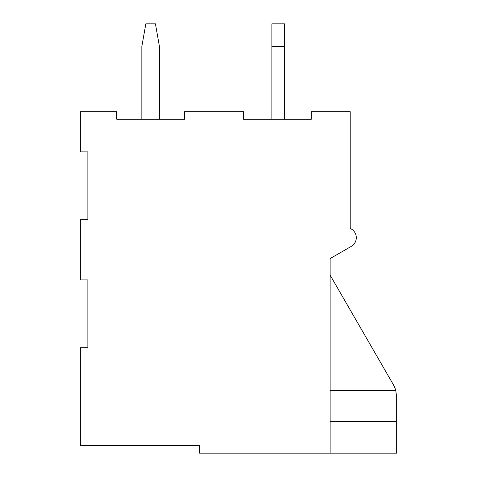 <?xml version="1.0" encoding="UTF-8"?>
<svg xmlns="http://www.w3.org/2000/svg" width="477" height="477" viewBox="0 0 477 477"><rect width="100%" height="100%" fill="white"/><g stroke="black" fill="none" stroke-linecap="round" stroke-linejoin="round"><path stroke-width="0.72" d="M311.308 119.25L284.441 119.25L311.308 119.25L284.441 119.25L311.308 119.25L284.441 119.25L284.441 23.85L271.89 23.85L271.89 119.25L243.52 119.25L243.52 111.719L184.521 111.719L184.521 119.25L116.74 119.25L116.74 111.719L80.339 111.719L80.339 151.889L87.869 151.889L87.869 219.67L80.339 219.67L80.339 279.921L87.869 279.921L87.869 347.709L80.339 347.709L80.339 445.619L199.589 445.619L199.589 453.15L330.132 453.15L330.132 258.582L351.275 246.382A10.041 10.041 0 0 0 350.219 228.459L350.219 111.719L311.308 111.719L311.308 119.25L243.52 119.25M116.74 119.25L141.842 119.25L116.74 119.25L141.842 119.25L116.74 119.25L141.842 119.25L116.74 119.25L141.842 119.25L116.74 119.25L141.842 119.25L116.74 119.25L141.842 119.25L116.74 119.25L141.842 119.25L141.842 46.442L145.831 23.85L155.436 23.85L159.419 46.442L159.419 119.25L184.521 119.25M330.132 453.15L396.661 453.15L396.661 397.114L395.743 390.389A25.108 25.108 0 0 0 393.298 384.563L330.132 275.157M87.869 279.921L87.869 347.709M87.869 151.889L87.869 219.67M396.661 421.519L396.661 397.114L396.661 421.519L396.661 397.114L396.661 421.519L396.661 397.114L396.661 421.519L396.661 397.114L396.661 421.519L396.661 397.114L396.661 421.519L396.661 397.114L396.661 421.519L330.132 421.519M330.132 390.389L395.743 390.389M284.441 46.442L271.89 46.442M351.275 246.382L330.132 258.582"/></g></svg>
